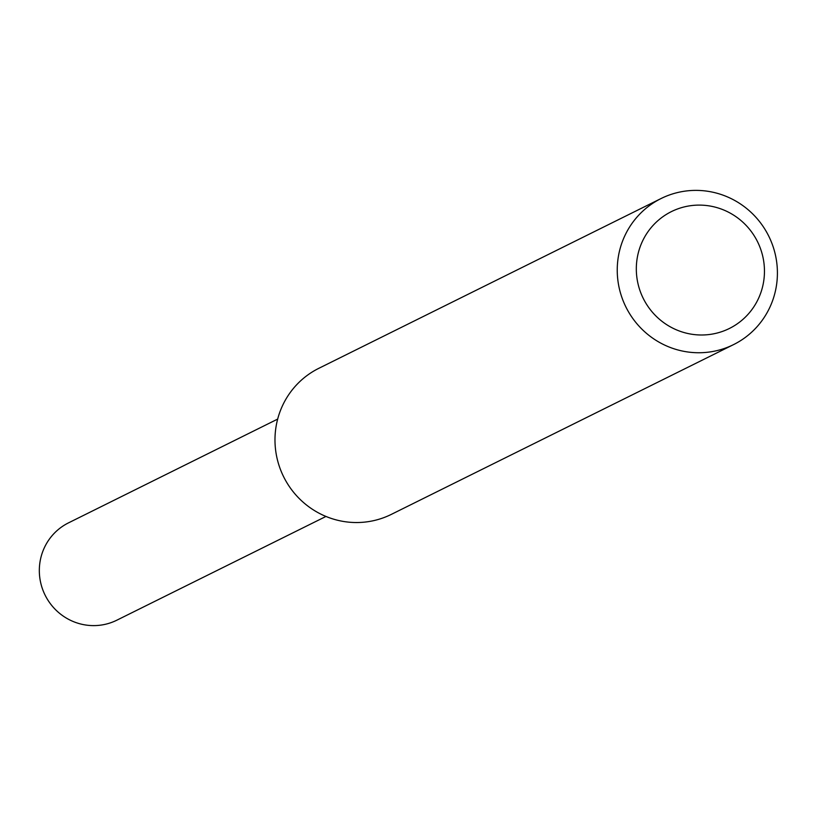 <?xml version="1.0" encoding="UTF-8"?>
<svg xmlns="http://www.w3.org/2000/svg" width="816" height="816" viewBox="0 0 816 816"><rect width="100%" height="100%" fill="white"/><g stroke="black" fill="none" stroke-linecap="round" stroke-linejoin="round"><path stroke-width="1.22" d="M277.664 419.098L68.544 522.842A54.335 53.132 63.6 0 0 40.8 583.205A54.335 53.132 63.6 0 0 92.789 625.607A54.335 53.132 63.6 0 0 116.841 620.191L325.961 516.446M700.505 334.988A65.229 63.781 63.6 0 0 764.459 271.096A65.229 63.781 63.6 0 0 700.271 205.112A65.229 63.781 63.6 0 0 636.317 268.994A65.229 63.781 63.6 0 0 700.505 334.988M697.466 352.736A81.539 79.723 63.6 0 0 733.564 344.607A81.539 79.723 63.6 0 0 775.2 254.031A81.539 79.723 63.6 0 0 697.18 190.393A81.539 79.723 63.6 0 0 661.093 198.523A81.539 79.723 63.6 0 0 619.456 289.109A81.539 79.723 63.6 0 0 697.466 352.736M661.093 198.523L318.832 368.312A81.539 79.723 63.6 0 0 277.195 458.898A81.539 79.723 63.6 0 0 355.205 522.526A81.539 79.723 63.6 0 0 391.303 514.396L733.564 344.607"/></g></svg>
